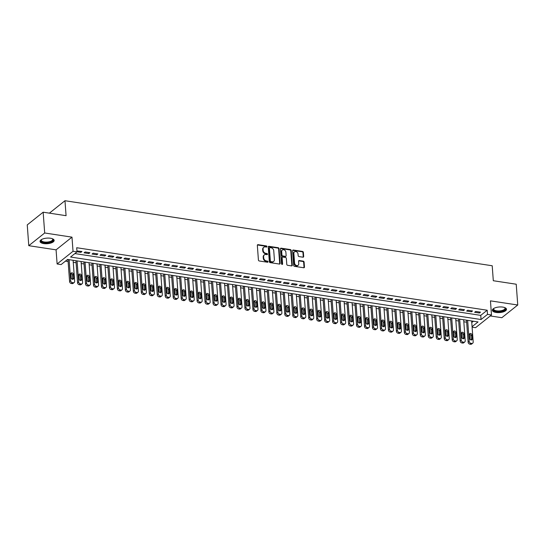 <?xml version="1.0" encoding="UTF-8"?>
<svg xmlns="http://www.w3.org/2000/svg" width="545" height="545" viewBox="0 0 545 545"><rect width="100%" height="100%" fill="white"/><g stroke="black" fill="none" stroke-linecap="round" stroke-linejoin="round"><path stroke-width="0.82" d="M266.961 246.578A0.627 0.497 51.4 0 0 266.369 245.924L258.058 244.657A0.892 0.709 51.4 0 0 257.335 245.352L258.419 260.047A0.892 0.709 51.4 0 0 259.257 260.98L267.568 262.247A0.627 0.497 51.4 0 0 267.486 261.103L266.41 260.939A2.854 2.269 51.4 0 1 263.719 257.949L263.623 256.722A2.854 2.269 51.4 0 1 264.352 254.876A2.854 2.269 51.4 0 1 265.94 254.495L267.016 254.658A0.627 0.497 51.4 0 0 266.927 253.514L265.851 253.35A2.854 2.269 51.4 0 1 263.16 250.359L263.072 249.133A2.854 2.269 51.4 0 1 263.794 247.287A2.854 2.269 51.4 0 1 265.381 246.899L266.457 247.062A0.627 0.497 51.4 0 0 266.961 246.578M266.525 247.069A0.627 0.497 51.4 0 0 265.94 246.265L257.628 244.998A0.892 0.709 51.4 0 0 257.39 245.005M267.636 262.254A0.627 0.497 51.4 0 0 267.057 261.45L265.98 261.287L266.41 260.939M267.077 254.665A0.627 0.497 51.4 0 0 266.498 253.854L265.422 253.691L265.851 253.35M502.79 307.101A7.078 2.8 175.8 0 0 495.725 307.618A7.078 2.8 175.8 0 0 492.373 310.296A7.078 2.8 175.8 0 0 496.079 312.455A7.078 2.8 175.8 0 0 503.137 311.938A7.078 2.8 175.8 0 0 506.496 309.26A7.078 2.8 175.8 0 0 502.79 307.101M50.447 238.24A7.078 2.8 175.8 0 0 43.389 238.758A7.078 2.8 175.8 0 0 40.03 241.435A7.078 2.8 175.8 0 0 43.743 243.588A7.078 2.8 175.8 0 0 50.801 243.07A7.078 2.8 175.8 0 0 54.153 240.393A7.078 2.8 175.8 0 0 50.447 238.24M302.959 257.185A0.892 0.709 51.4 0 0 303.681 256.484L303.381 252.362A0.892 0.709 51.4 0 0 302.536 251.429L293.305 250.026A0.892 0.709 51.4 0 0 292.583 250.72L293.66 265.415A0.892 0.709 51.4 0 0 294.504 266.348L303.735 267.752A0.892 0.709 51.4 0 0 304.457 267.057L304.096 262.077A0.892 0.709 51.4 0 0 303.252 261.144L299.3 260.537A0.892 0.709 51.4 0 0 298.578 261.239L298.755 263.705A2.384 1.894 51.4 0 1 298.149 265.252A2.384 1.894 51.4 0 1 295.942 265.238A2.384 1.894 51.4 0 1 294.572 263.072L293.864 253.398A2.384 1.894 51.4 0 1 294.47 251.851A2.384 1.894 51.4 0 1 296.684 251.865A2.384 1.894 51.4 0 1 298.047 254.031L298.17 255.646A0.892 0.709 51.4 0 0 299.007 256.579L302.959 257.185M74.89 253.582L480.744 315.371L487.196 310.228L487.503 314.383L491.488 314.99L475.581 327.681L472.093 327.15M43.157 212.203L44.69 232.988L28.776 245.686L27.25 224.894L43.157 212.203L66.074 215.691L64.978 200.724L492.21 265.762L493.307 280.729L516.224 284.218L517.75 305.009L490.452 300.854L491.488 314.99M28.776 245.686L56.074 249.842L71.988 237.15L44.69 232.988M71.988 237.15L73.023 251.286L77.009 251.892L70.557 257.036L481.051 319.527L487.503 314.383M487.196 310.228L76.702 247.73L77.009 251.892M279.047 248.656A0.892 0.709 51.4 0 0 278.209 247.723L268.971 246.32A0.892 0.709 51.4 0 0 268.249 247.014L269.332 261.709A0.892 0.709 51.4 0 0 270.17 262.642L279.401 264.053A0.892 0.709 51.4 0 0 280.13 263.351L279.047 248.656L278.618 249.004A0.892 0.709 51.4 0 0 277.773 248.064L268.542 246.66A0.892 0.709 51.4 0 0 268.303 246.667M281.138 248.173L290.369 249.576A0.892 0.709 51.4 0 1 291.214 250.509L292.29 265.204A0.892 0.709 51.4 0 1 291.568 265.899L287.617 265.299A0.892 0.709 51.4 0 1 286.779 264.366L286.336 258.405A0.892 0.709 51.4 0 0 285.498 257.472L282.875 257.07A0.892 0.709 51.4 0 0 282.153 257.771L282.61 263.971A0.627 0.497 51.4 0 1 281.513 263.807L280.416 248.867A0.892 0.709 51.4 0 1 281.138 248.173L280.709 248.513L289.94 249.917L290.369 249.576M490.296 315.943L501.843 317.701L517.75 305.009M77.002 251.763L80.885 252.349L81.954 251.497L76.94 250.952M89.925 252.71L85.143 251.981L84.073 252.839L88.855 253.568L89.925 252.71M97.896 253.922L93.113 253.193L92.044 254.052L96.826 254.781L97.896 253.922M105.866 255.135L101.084 254.406L100.014 255.264L104.797 255.993L105.866 255.135M113.837 256.348L109.055 255.619L107.985 256.477L112.767 257.206L113.837 256.348M121.808 257.56L117.025 256.831L115.956 257.69L120.738 258.419L121.808 257.56M129.778 258.773L124.996 258.044L123.926 258.902L128.709 259.631L129.778 258.773M137.749 259.985L132.966 259.257L131.897 260.115L136.679 260.844L137.749 259.985M145.719 261.198L140.937 260.476L139.867 261.334L144.65 262.056L145.719 261.198M153.69 262.418L148.908 261.689L147.838 262.547L152.62 263.269L153.69 262.418M161.661 263.63L156.878 262.901L155.809 263.76L160.591 264.488L161.661 263.63M169.638 264.843L164.856 264.114L163.779 264.972L168.562 265.701L169.638 264.843M177.609 266.055L172.826 265.326L171.75 266.185L176.532 266.914L177.609 266.055M185.579 267.268L180.797 266.539L179.721 267.397L184.503 268.126L185.579 267.268M193.55 268.481L188.768 267.752L187.691 268.61L192.474 269.339L193.55 268.481M201.521 269.693L196.738 268.964L195.662 269.823L200.444 270.552L201.521 269.693M209.491 270.906L204.709 270.184L203.632 271.035L208.415 271.764L209.491 270.906M217.462 272.125L212.679 271.396L211.603 272.255L216.385 272.977L217.462 272.125M225.432 273.338L220.65 272.609L219.574 273.467L224.356 274.196L225.432 273.338M233.403 274.551L228.621 273.822L227.544 274.68L232.327 275.409L233.403 274.551M241.374 275.763L236.591 275.034L235.515 275.893L240.297 276.622L241.374 275.763M249.344 276.976L244.562 276.247L243.486 277.105L248.268 277.834L249.344 276.976M257.315 278.188L252.533 277.459L251.456 278.318L256.239 279.047L257.315 278.188M265.286 279.401L260.503 278.672L259.427 279.531L264.209 280.259L265.286 279.401M273.256 280.614L268.474 279.892L267.397 280.743L272.18 281.472L273.256 280.614M281.227 281.833L276.444 281.104L275.368 281.963L280.15 282.685L281.227 281.833M289.197 283.046L284.415 282.317L283.339 283.175L288.121 283.904L289.197 283.046M297.168 284.258L292.386 283.529L291.309 284.388L296.092 285.117L297.168 284.258M305.139 285.471L300.356 284.742L299.28 285.6L304.062 286.329L305.139 285.471M313.109 286.684L308.327 285.955L307.251 286.813L312.033 287.542L313.109 286.684M321.08 287.896L316.298 287.167L315.221 288.026L320.004 288.755L321.08 287.896M329.051 289.109L324.268 288.38L323.192 289.238L327.974 289.967L329.051 289.109M337.021 290.322L332.239 289.599L331.162 290.451L335.945 291.18L337.021 290.322M344.992 291.541L340.209 290.812L339.133 291.67L343.915 292.392L344.992 291.541M352.962 292.754L348.18 292.025L347.104 292.883L351.886 293.612L352.962 292.754M360.933 293.966L356.151 293.237L355.074 294.096L359.857 294.825L360.933 293.966M368.904 295.179L364.121 294.45L363.045 295.308L367.827 296.037L368.904 295.179M376.874 296.391L372.092 295.663L371.016 296.521L375.798 297.25L376.874 296.391M384.845 297.604L380.063 296.875L378.986 297.734L383.769 298.462L384.845 297.604M392.816 298.817L388.033 298.088L386.957 298.946L391.739 299.675L392.816 298.817M400.786 300.029L396.004 299.3L394.927 300.159L399.71 300.888L400.786 300.029M408.757 301.242L403.974 300.52L402.898 301.371L407.68 302.1L408.757 301.242M416.727 302.461L411.945 301.732L410.869 302.591L415.651 303.313L416.727 302.461M424.698 303.674L419.916 302.945L418.839 303.803L423.622 304.532L424.698 303.674M432.669 304.887L427.886 304.158L426.81 305.016L431.592 305.745L432.669 304.887M440.639 306.099L435.857 305.37L434.781 306.229L439.563 306.958L440.639 306.099M448.61 307.312L443.828 306.583L442.751 307.441L447.534 308.17L448.61 307.312M456.581 308.524L451.798 307.796L450.722 308.654L455.504 309.383L456.581 308.524M464.551 309.737L459.769 309.008L458.692 309.867L463.475 310.596L464.551 309.737M472.522 310.95L467.739 310.228L466.663 311.079L471.445 311.808L472.522 310.95M474.634 312.299L479.416 313.021L480.492 312.169L475.71 311.44L474.634 312.299M65.427 261.13L68.118 261.539M73.255 262.322L76.089 262.751M81.225 263.535L84.059 263.964M89.196 264.747L92.03 265.183M97.167 265.96L100.001 266.396M105.137 267.173L107.971 267.609M113.108 268.392L115.942 268.821M121.079 269.605L123.913 270.034M129.049 270.817L131.883 271.247M137.02 272.03L139.854 272.459M144.99 273.243L147.824 273.672M152.961 274.455L155.795 274.884M160.932 275.668L163.766 276.104M168.902 276.88L171.736 277.316M176.873 278.093L179.707 278.529M184.844 279.312L187.678 279.742M192.814 280.525L195.648 280.954M200.785 281.738L203.619 282.167M208.755 282.95L211.589 283.38M216.726 284.163L219.56 284.592M224.697 285.376L227.531 285.812M232.667 286.588L235.501 287.024M240.638 287.801L243.472 288.237M248.609 289.02L251.443 289.45M256.579 290.233L259.413 290.662M264.55 291.446L267.384 291.875M272.52 292.658L275.354 293.087M280.491 293.871L283.325 294.3M288.462 295.083L291.296 295.519M296.432 296.296L299.266 296.732M304.403 297.509L307.237 297.945M312.374 298.728L315.208 299.157M320.344 299.941L323.178 300.37M328.315 301.153L331.149 301.583M336.285 302.366L339.119 302.795M344.256 303.579L347.09 304.008M352.227 304.791L355.061 305.22M360.197 306.004L363.031 306.44M368.168 307.216L371.009 307.653M376.139 308.436L378.979 308.865M384.109 309.649L386.95 310.078M392.08 310.861L394.921 311.29M400.05 312.074L402.891 312.503M408.028 313.286L410.862 313.716M415.998 314.499L418.832 314.928M423.969 315.712L426.803 316.148M431.94 316.924L434.774 317.36M439.91 318.137L442.744 318.573M447.881 319.356L450.715 319.786M455.852 320.569L458.686 320.998M463.822 321.782L466.656 322.211M471.759 322.545L473.407 321.223M64.978 200.724L49.397 213.15M472.065 326.7L478.04 321.932L67.553 259.44L61.101 264.584L57.116 263.978L73.023 251.286M56.074 249.842L57.116 263.978M480.744 315.371L481.051 319.527M80.885 252.349L80.803 251.32M88.855 253.568L88.774 252.533M96.826 254.781L96.744 253.745M104.797 255.993L104.715 254.958M112.767 257.206L112.686 256.17M120.738 258.419L120.656 257.383M128.709 259.631L128.627 258.603M136.679 260.844L136.604 259.815M144.65 262.056L144.575 261.028M152.62 263.269L152.546 262.24M160.591 264.488L160.516 263.453M168.562 265.701L168.487 264.666M176.532 266.914L176.457 265.878M184.503 268.126L184.428 267.091M192.474 269.339L192.399 268.303M200.444 270.552L200.369 269.523M208.415 271.764L208.34 270.736M216.385 272.977L216.31 271.948M224.356 274.196L224.281 273.161M232.327 275.409L232.252 274.373M240.297 276.622L240.222 275.586M248.268 277.834L248.193 276.799M256.239 279.047L256.164 278.011M264.209 280.259L264.134 279.231M272.18 281.472L272.105 280.443M280.15 282.685L280.076 281.656M288.121 283.904L288.046 282.869M296.092 285.117L296.017 284.081M304.062 286.329L303.987 285.294M312.033 287.542L311.958 286.507M320.004 288.755L319.929 287.719M327.974 289.967L327.899 288.939M335.945 291.18L335.87 290.151M343.915 292.392L343.841 291.364M351.886 293.612L351.811 292.576M359.857 294.825L359.782 293.789M367.827 296.037L367.752 295.002M375.798 297.25L375.723 296.214M383.769 298.462L383.694 297.427M391.739 299.675L391.664 298.646M399.71 300.888L399.635 299.859M407.68 302.1L407.606 301.072M415.651 303.313L415.576 302.284M423.622 304.532L423.547 303.497M431.592 305.745L431.517 304.709M439.563 306.958L439.488 305.922M447.534 308.17L447.459 307.135M455.504 309.383L455.429 308.347M463.475 310.596L463.4 309.567M471.445 311.808L471.37 310.779M479.416 313.021L479.341 311.992M263.794 247.287L263.364 247.628A2.854 2.269 51.4 0 0 262.635 249.474L263.072 249.133M265.422 253.691A2.854 2.269 51.4 0 1 262.731 250.7L262.635 249.474M264.352 254.876L263.923 255.217A2.854 2.269 51.4 0 0 263.194 257.07L263.623 256.722M265.98 261.287A2.854 2.269 51.4 0 1 263.283 258.289L263.194 257.07M279.639 264.046A0.892 0.709 51.4 0 0 279.694 263.698L278.618 249.004M269.918 247.594A0.627 0.497 51.4 0 0 269.414 248.077L270.361 260.98A0.627 0.497 51.4 0 0 270.947 261.634L272.084 261.804A2.854 2.269 51.4 0 0 273.672 261.423A2.854 2.269 51.4 0 0 274.394 259.577L273.747 250.761A2.854 2.269 51.4 0 0 271.056 247.764L269.918 247.594M269.571 247.675L269.141 248.016A0.627 0.497 51.4 0 0 268.985 248.425L269.414 248.077M273.672 261.423L273.243 261.764A2.854 2.269 51.4 0 1 271.655 262.145L270.518 261.975A0.627 0.497 51.4 0 1 269.932 261.321L268.985 248.425M291.807 265.899A0.892 0.709 51.4 0 0 291.861 265.544L290.785 250.857A0.892 0.709 51.4 0 0 289.94 249.917M282.378 257.192L281.949 257.533A0.892 0.709 51.4 0 0 281.724 258.112L282.181 264.318L282.61 263.971M285.887 252.219A2.384 1.894 51.4 0 0 284.517 250.053A2.384 1.894 51.4 0 0 282.303 250.039A2.384 1.894 51.4 0 0 281.697 251.586L281.949 254.992A0.892 0.709 51.4 0 0 282.794 255.925L285.416 256.327A0.892 0.709 51.4 0 0 286.139 255.632L285.887 252.219M282.303 250.039L281.874 250.387A2.384 1.894 51.4 0 0 281.268 251.926L281.697 251.586M285.907 256.204L285.478 256.552A0.892 0.709 51.4 0 1 284.981 256.668L282.365 256.273A0.892 0.709 51.4 0 1 281.52 255.339L281.268 251.926M294.47 251.851L294.041 252.192A2.384 1.894 51.4 0 0 293.435 253.738L293.864 253.398M298.149 265.252L297.72 265.592A2.384 1.894 51.4 0 1 295.506 265.585A2.384 1.894 51.4 0 1 294.143 263.412L293.435 253.738M303.974 267.752A0.892 0.709 51.4 0 0 304.028 267.397L303.66 262.418A0.892 0.709 51.4 0 0 302.822 261.484L298.871 260.885A0.892 0.709 51.4 0 0 298.633 260.885M303.197 257.179A0.892 0.709 51.4 0 0 303.252 256.831L302.952 252.71A0.892 0.709 51.4 0 0 302.107 251.77L292.876 250.366A0.892 0.709 51.4 0 0 292.638 250.366M67.968 259.502L69.59 281.581A1.812 1.444 -128.6 0 0 71.306 283.489L72.104 283.604A1.812 1.444 -128.6 0 0 73.112 283.366L74.188 282.508A1.812 1.444 51.4 0 0 74.651 281.329L73.105 260.285M74.188 282.508A1.812 1.444 51.4 0 1 73.18 282.753L72.383 282.63A1.812 1.444 51.4 0 1 70.666 280.723L69.12 259.679M72.628 279.374A1.451 1.158 51.4 0 0 72.635 279.081L72.342 275.089A1.451 1.158 51.4 0 0 70.877 273.556M73.711 278.229L73.418 274.237A1.451 1.158 51.4 0 0 70.87 273.849L71.163 277.841A1.451 1.158 51.4 0 0 73.711 278.229L72.635 279.081M52.354 238.717A6.124 2.418 -4.2 0 1 52.484 238.805A6.124 2.418 -4.2 0 1 51.325 241.721A6.124 2.418 -4.2 0 1 44.145 242.566A6.124 2.418 -4.2 0 1 41.454 239.616A6.124 2.418 -4.2 0 1 41.57 239.507M41.631 239.473A5.675 2.241 175.8 0 0 41.359 240.25A5.675 2.241 175.8 0 0 44.329 241.98A5.675 2.241 175.8 0 0 49.983 241.564A5.675 2.241 175.8 0 0 52.674 239.418A5.675 2.241 175.8 0 0 52.293 238.696M40.078 241.019A7.037 2.78 175.8 0 0 43.716 242.907A7.037 2.78 175.8 0 0 54.05 239.991M504.69 307.578A6.124 2.418 -4.2 0 1 504.827 307.666A6.124 2.418 -4.2 0 1 505.494 308.661A6.124 2.418 -4.2 0 1 499.561 311.529A6.124 2.418 -4.2 0 1 493.273 309.56A6.124 2.418 -4.2 0 1 493.79 308.477A6.124 2.418 -4.2 0 1 493.906 308.368M493.968 308.341A5.675 2.241 175.8 0 0 493.695 309.11A5.675 2.241 175.8 0 0 499.52 310.929A5.675 2.241 175.8 0 0 505.011 308.279L505.011 308.279A5.675 2.241 175.8 0 0 504.629 307.557M492.414 309.88A7.037 2.78 175.8 0 0 499.588 311.883A7.037 2.78 175.8 0 0 506.387 308.858M75.939 260.714L77.56 282.794A1.812 1.444 -128.6 0 0 79.277 284.701L80.074 284.824A1.812 1.444 -128.6 0 0 81.082 284.579L82.159 283.72A1.812 1.444 51.4 0 0 82.622 282.542L81.076 261.498M82.159 283.72A1.812 1.444 51.4 0 1 81.151 283.965L80.353 283.843A1.812 1.444 51.4 0 1 78.637 281.935L77.09 260.892M80.599 280.586A1.451 1.158 51.4 0 0 80.605 280.3L80.313 276.308A1.451 1.158 51.4 0 0 78.848 274.769M81.682 279.442L81.389 275.45A1.451 1.158 51.4 0 0 78.841 275.062L79.134 279.054A1.451 1.158 51.4 0 0 81.682 279.442L80.605 280.3M83.91 261.927L85.531 284.006A1.812 1.444 -128.6 0 0 87.248 285.914L88.045 286.036A1.812 1.444 -128.6 0 0 89.053 285.791L90.129 284.933A1.812 1.444 51.4 0 0 90.593 283.754L89.046 262.71M90.129 284.933A1.812 1.444 51.4 0 1 89.121 285.178L88.324 285.055A1.812 1.444 51.4 0 1 86.607 283.148L85.061 262.104M88.569 281.799A1.451 1.158 51.4 0 0 88.576 281.513L88.283 277.521A1.451 1.158 51.4 0 0 86.819 275.981M89.653 280.655L89.36 276.662A1.451 1.158 51.4 0 0 86.812 276.274L87.105 280.266A1.451 1.158 51.4 0 0 89.653 280.655L88.576 281.513M91.88 263.14L93.502 285.219A1.812 1.444 -128.6 0 0 95.218 287.126L96.015 287.249A1.812 1.444 -128.6 0 0 97.024 287.004L98.1 286.145A1.812 1.444 51.4 0 0 98.563 284.967L97.017 263.923M98.1 286.145A1.812 1.444 51.4 0 1 97.092 286.391L96.295 286.268A1.812 1.444 51.4 0 1 94.578 284.361L93.032 263.317M96.54 283.012A1.451 1.158 51.4 0 0 96.547 282.726L96.254 278.733A1.451 1.158 51.4 0 0 94.789 277.194M97.623 281.867L97.33 277.875A1.451 1.158 51.4 0 0 94.782 277.487L95.075 281.479A1.451 1.158 51.4 0 0 97.623 281.867L96.547 282.726M99.851 264.352L101.472 286.432A1.812 1.444 -128.6 0 0 103.189 288.339L103.986 288.462A1.812 1.444 -128.6 0 0 104.994 288.216L106.071 287.358A1.812 1.444 51.4 0 0 106.534 286.186L104.987 265.136M106.071 287.358A1.812 1.444 51.4 0 1 105.062 287.603L104.265 287.481A1.812 1.444 51.4 0 1 102.549 285.573L101.002 264.529M104.511 284.224A1.451 1.158 51.4 0 0 104.517 283.938L104.224 279.946A1.451 1.158 51.4 0 0 102.76 278.413M105.594 283.08L105.301 279.088A1.451 1.158 51.4 0 0 102.753 278.699L103.046 282.692A1.451 1.158 51.4 0 0 105.594 283.08L104.517 283.938M107.821 265.572L109.443 287.644A1.812 1.444 -128.6 0 0 111.16 289.552L111.957 289.674A1.812 1.444 -128.6 0 0 112.965 289.429L114.041 288.571A1.812 1.444 51.4 0 0 114.505 287.399L112.958 266.348M114.041 288.571A1.812 1.444 51.4 0 1 113.033 288.816L112.236 288.693A1.812 1.444 51.4 0 1 110.519 286.793L108.973 265.742M112.481 285.444A1.451 1.158 51.4 0 0 112.488 285.151L112.195 281.159A1.451 1.158 51.4 0 0 110.73 279.626M113.564 284.292L113.271 280.3A1.451 1.158 51.4 0 0 110.724 279.912L111.017 283.904A1.451 1.158 51.4 0 0 113.564 284.292L112.488 285.151M115.792 266.784L117.413 288.864A1.812 1.444 -128.6 0 0 119.13 290.764L119.927 290.887A1.812 1.444 -128.6 0 0 120.936 290.642L122.012 289.783A1.812 1.444 51.4 0 0 122.475 288.612L120.929 267.561M122.012 289.783A1.812 1.444 51.4 0 1 121.004 290.029L120.207 289.906A1.812 1.444 51.4 0 1 118.49 288.005L116.943 266.955M120.452 286.656A1.451 1.158 51.4 0 0 120.459 286.363L120.166 282.371A1.451 1.158 51.4 0 0 118.701 280.839M121.535 285.505L121.242 281.513A1.451 1.158 51.4 0 0 118.694 281.125L118.987 285.117A1.451 1.158 51.4 0 0 121.535 285.505L120.459 286.363M123.763 267.997L125.384 290.076A1.812 1.444 -128.6 0 0 127.101 291.977L127.898 292.1A1.812 1.444 -128.6 0 0 128.906 291.854L129.983 291.003A1.812 1.444 51.4 0 0 130.446 289.824L128.899 268.78M129.983 291.003A1.812 1.444 51.4 0 1 128.974 291.241L128.177 291.125A1.812 1.444 51.4 0 1 126.46 289.218L124.914 268.167M128.422 287.869A1.451 1.158 51.4 0 0 128.429 287.576L128.136 283.584A1.451 1.158 51.4 0 0 126.672 282.051M129.506 286.718L129.213 282.726A1.451 1.158 51.4 0 0 126.665 282.337L126.958 286.329A1.451 1.158 51.4 0 0 129.506 286.718L128.429 287.576M131.733 269.21L133.355 291.289A1.812 1.444 -128.6 0 0 135.071 293.196L135.869 293.312A1.812 1.444 -128.6 0 0 136.877 293.074L137.953 292.215A1.812 1.444 51.4 0 0 138.416 291.037L136.87 269.993M137.953 292.215A1.812 1.444 51.4 0 1 136.945 292.461L136.148 292.338A1.812 1.444 51.4 0 1 134.431 290.43L132.885 269.387M136.393 289.082A1.451 1.158 51.4 0 0 136.4 288.789L136.107 284.797A1.451 1.158 51.4 0 0 134.642 283.264M137.476 287.937L137.183 283.945A1.451 1.158 51.4 0 0 134.635 283.557L134.928 287.549A1.451 1.158 51.4 0 0 137.476 287.937L136.4 288.789M139.704 270.422L141.325 292.502A1.812 1.444 -128.6 0 0 143.042 294.409L143.839 294.532A1.812 1.444 -128.6 0 0 144.847 294.286L145.924 293.428A1.812 1.444 51.4 0 0 146.387 292.249L144.841 271.206M145.924 293.428A1.812 1.444 51.4 0 1 144.916 293.673L144.118 293.551A1.812 1.444 51.4 0 1 142.402 291.643L140.855 270.599M144.364 290.294A1.451 1.158 51.4 0 0 144.377 290.008L144.078 286.016A1.451 1.158 51.4 0 0 142.613 284.476M145.447 289.15L145.154 285.158A1.451 1.158 51.4 0 0 142.606 284.769L142.899 288.761A1.451 1.158 51.4 0 0 145.447 289.15L144.377 290.008M147.675 271.635L149.296 293.714A1.812 1.444 -128.6 0 0 151.013 295.622L151.81 295.744A1.812 1.444 -128.6 0 0 152.818 295.499L153.894 294.641A1.812 1.444 51.4 0 0 154.358 293.462L152.811 272.418M153.894 294.641A1.812 1.444 51.4 0 1 152.886 294.886L152.089 294.763A1.812 1.444 51.4 0 1 150.372 292.856L148.826 271.812M152.334 291.507A1.451 1.158 51.4 0 0 152.348 291.221L152.048 287.229A1.451 1.158 51.4 0 0 150.583 285.689M153.417 290.362L153.125 286.37A1.451 1.158 51.4 0 0 150.577 285.982L150.87 289.974A1.451 1.158 51.4 0 0 153.417 290.362L152.348 291.221M155.645 272.847L157.267 294.927A1.812 1.444 -128.6 0 0 158.983 296.834L159.78 296.957A1.812 1.444 -128.6 0 0 160.789 296.712L161.865 295.853A1.812 1.444 51.4 0 0 162.328 294.675L160.782 273.631M161.865 295.853A1.812 1.444 51.4 0 1 160.857 296.099L160.06 295.976A1.812 1.444 51.4 0 1 158.343 294.068L156.797 273.025M160.305 292.72A1.451 1.158 51.4 0 0 160.319 292.433L160.026 288.441A1.451 1.158 51.4 0 0 158.554 286.902M161.388 291.575L161.095 287.583A1.451 1.158 51.4 0 0 158.547 287.195L158.84 291.187A1.451 1.158 51.4 0 0 161.388 291.575L160.319 292.433M163.616 274.06L165.237 296.139A1.812 1.444 -128.6 0 0 166.954 298.047L167.751 298.17A1.812 1.444 -128.6 0 0 168.759 297.924L169.836 297.066A1.812 1.444 51.4 0 0 170.299 295.887L168.752 274.844M169.836 297.066A1.812 1.444 51.4 0 1 168.827 297.311L168.03 297.189A1.812 1.444 51.4 0 1 166.314 295.281L164.767 274.237M168.276 293.932A1.451 1.158 51.4 0 0 168.289 293.646L167.996 289.654A1.451 1.158 51.4 0 0 166.525 288.121M169.359 292.788L169.066 288.796A1.451 1.158 51.4 0 0 166.518 288.407L166.811 292.399A1.451 1.158 51.4 0 0 169.359 292.788L168.289 293.646M171.586 275.273L173.208 297.352A1.812 1.444 -128.6 0 0 174.925 299.26L175.722 299.382A1.812 1.444 -128.6 0 0 176.73 299.137L177.806 298.279A1.812 1.444 51.4 0 0 178.27 297.107L176.723 276.056M177.806 298.279A1.812 1.444 51.4 0 1 176.798 298.524L176.001 298.401A1.812 1.444 51.4 0 1 174.284 296.5L172.738 275.45M176.246 295.145A1.451 1.158 51.4 0 0 176.26 294.859L175.967 290.866A1.451 1.158 51.4 0 0 174.495 289.334M177.329 294L177.036 290.008A1.451 1.158 51.4 0 0 174.489 289.62L174.781 293.612A1.451 1.158 51.4 0 0 177.329 294L176.26 294.859M179.557 276.492L181.178 298.571A1.812 1.444 -128.6 0 0 182.895 300.472L183.692 300.595A1.812 1.444 -128.6 0 0 184.701 300.35L185.777 299.491A1.812 1.444 51.4 0 0 186.24 298.319L184.694 277.269M185.777 299.491A1.812 1.444 51.4 0 1 184.769 299.736L183.972 299.614A1.812 1.444 51.4 0 1 182.255 297.713L180.708 276.662M184.217 296.364A1.451 1.158 51.4 0 0 184.23 296.071L183.938 292.079A1.451 1.158 51.4 0 0 182.466 290.546M185.3 295.213L185.007 291.221A1.451 1.158 51.4 0 0 182.459 290.832L182.752 294.825A1.451 1.158 51.4 0 0 185.3 295.213L184.23 296.071M187.528 277.705L189.149 299.784A1.812 1.444 -128.6 0 0 190.866 301.685L191.663 301.807A1.812 1.444 -128.6 0 0 192.671 301.562L193.748 300.711A1.812 1.444 51.4 0 0 194.211 299.532L192.664 278.481M193.748 300.711A1.812 1.444 51.4 0 1 192.739 300.949L191.942 300.833A1.812 1.444 51.4 0 1 190.225 298.926L188.679 277.875M192.187 297.577A1.451 1.158 51.4 0 0 192.201 297.284L191.908 293.292A1.451 1.158 51.4 0 0 190.437 291.759M193.271 296.425L192.978 292.433A1.451 1.158 51.4 0 0 190.43 292.045L190.723 296.037A1.451 1.158 51.4 0 0 193.271 296.425L192.201 297.284M195.498 278.917L197.12 300.997A1.812 1.444 -128.6 0 0 198.836 302.904L199.634 303.02A1.812 1.444 -128.6 0 0 200.642 302.782L201.718 301.923A1.812 1.444 51.4 0 0 202.181 300.745L200.635 279.701M201.718 301.923A1.812 1.444 51.4 0 1 200.71 302.162L199.913 302.046A1.812 1.444 51.4 0 1 198.196 300.138L196.65 279.095M200.158 298.789A1.451 1.158 51.4 0 0 200.172 298.497L199.879 294.504A1.451 1.158 51.4 0 0 198.407 292.972M201.241 297.638L200.948 293.653A1.451 1.158 51.4 0 0 198.4 293.264L198.693 297.25A1.451 1.158 51.4 0 0 201.241 297.638L200.172 298.497M203.469 280.13L205.09 302.209A1.812 1.444 -128.6 0 0 206.807 304.117L207.604 304.233A1.812 1.444 -128.6 0 0 208.612 303.994L209.689 303.136A1.812 1.444 51.4 0 0 210.152 301.957L208.606 280.913M209.689 303.136A1.812 1.444 51.4 0 1 208.68 303.381L207.883 303.258A1.812 1.444 51.4 0 1 206.167 301.351L204.62 280.307M208.129 300.002A1.451 1.158 51.4 0 0 208.142 299.709L207.849 295.724A1.451 1.158 51.4 0 0 206.378 294.184M209.212 298.858L208.919 294.865A1.451 1.158 51.4 0 0 206.371 294.477L206.664 298.469A1.451 1.158 51.4 0 0 209.212 298.858L208.142 299.709M211.44 281.343L213.061 303.422A1.812 1.444 -128.6 0 0 214.778 305.329L215.575 305.452A1.812 1.444 -128.6 0 0 216.583 305.207L217.659 304.348A1.812 1.444 51.4 0 0 218.123 303.17L216.576 282.126M217.659 304.348A1.812 1.444 51.4 0 1 216.651 304.594L215.854 304.471A1.812 1.444 51.4 0 1 214.137 302.564L212.591 281.52M216.099 301.215A1.451 1.158 51.4 0 0 216.113 300.929L215.82 296.936A1.451 1.158 51.4 0 0 214.349 295.397M217.183 300.07L216.89 296.078A1.451 1.158 51.4 0 0 214.342 295.69L214.635 299.682A1.451 1.158 51.4 0 0 217.183 300.07L216.113 300.929M219.41 282.555L221.032 304.635A1.812 1.444 -128.6 0 0 222.748 306.542L223.545 306.665A1.812 1.444 -128.6 0 0 224.554 306.419L225.63 305.561A1.812 1.444 51.4 0 0 226.093 304.382L224.547 283.339M225.63 305.561A1.812 1.444 51.4 0 1 224.622 305.806L223.825 305.684A1.812 1.444 51.4 0 1 222.108 303.776L220.561 282.732M224.07 302.427A1.451 1.158 51.4 0 0 224.084 302.141L223.791 298.149A1.451 1.158 51.4 0 0 222.319 296.609M225.153 301.283L224.86 297.291A1.451 1.158 51.4 0 0 222.312 296.902L222.605 300.894A1.451 1.158 51.4 0 0 225.153 301.283L224.084 302.141M227.381 283.768L229.002 305.847A1.812 1.444 -128.6 0 0 230.719 307.755L231.516 307.877A1.812 1.444 -128.6 0 0 232.524 307.632L233.601 306.774A1.812 1.444 51.4 0 0 234.064 305.595L232.517 284.551M233.601 306.774A1.812 1.444 51.4 0 1 232.592 307.019L231.795 306.896A1.812 1.444 51.4 0 1 230.079 304.989L228.532 283.945M232.041 303.64A1.451 1.158 51.4 0 0 232.054 303.354L231.761 299.362A1.451 1.158 51.4 0 0 230.297 297.829M233.124 302.495L232.831 298.503A1.451 1.158 51.4 0 0 230.283 298.115L230.576 302.107A1.451 1.158 51.4 0 0 233.124 302.495L232.054 303.354M235.351 284.981L236.973 307.06A1.812 1.444 -128.6 0 0 238.69 308.967L239.487 309.09A1.812 1.444 -128.6 0 0 240.495 308.845L241.571 307.986A1.812 1.444 51.4 0 0 242.034 306.815L240.488 285.764M241.571 307.986A1.812 1.444 51.4 0 1 240.563 308.232L239.766 308.109A1.812 1.444 51.4 0 1 238.049 306.208L236.503 285.158M240.011 304.853A1.451 1.158 51.4 0 0 240.025 304.566L239.732 300.574A1.451 1.158 51.4 0 0 238.267 299.041M241.101 303.708L240.801 299.716A1.451 1.158 51.4 0 0 238.254 299.328L238.547 303.32A1.451 1.158 51.4 0 0 241.101 303.708L240.025 304.566M243.322 286.2L244.943 308.279A1.812 1.444 -128.6 0 0 246.66 310.18L247.457 310.303A1.812 1.444 -128.6 0 0 248.466 310.057L249.542 309.199A1.812 1.444 51.4 0 0 250.005 308.027L248.459 286.977M249.542 309.199A1.812 1.444 51.4 0 1 248.534 309.444L247.737 309.322A1.812 1.444 51.4 0 1 246.02 307.421L244.473 286.37M247.982 306.072A1.451 1.158 51.4 0 0 247.995 305.779L247.703 301.787A1.451 1.158 51.4 0 0 246.238 300.254M249.072 304.921L248.772 300.929A1.451 1.158 51.4 0 0 246.224 300.54L246.517 304.532A1.451 1.158 51.4 0 0 249.072 304.921L247.995 305.779M251.293 287.413L252.914 309.492A1.812 1.444 -128.6 0 0 254.631 311.393L255.428 311.515A1.812 1.444 -128.6 0 0 256.436 311.27L257.512 310.418A1.812 1.444 51.4 0 0 257.976 309.24L256.429 288.189M257.512 310.418A1.812 1.444 51.4 0 1 256.504 310.657L255.707 310.541A1.812 1.444 51.4 0 1 253.99 308.634L252.444 287.583M255.952 307.285A1.451 1.158 51.4 0 0 255.966 306.992L255.673 303A1.451 1.158 51.4 0 0 254.208 301.467M257.042 306.133L256.75 302.141A1.451 1.158 51.4 0 0 254.195 301.753L254.488 305.745A1.451 1.158 51.4 0 0 257.042 306.133L255.966 306.992M259.263 288.625L260.885 310.704A1.812 1.444 -128.6 0 0 262.601 312.612L263.399 312.728A1.812 1.444 -128.6 0 0 264.414 312.489L265.483 311.631A1.812 1.444 51.4 0 0 265.946 310.452L264.4 289.409M265.483 311.631A1.812 1.444 51.4 0 1 264.475 311.869L263.678 311.754A1.812 1.444 51.4 0 1 261.961 309.846L260.415 288.802M263.923 308.497A1.451 1.158 51.4 0 0 263.937 308.204L263.644 304.212A1.451 1.158 51.4 0 0 262.179 302.679M265.013 307.346L264.72 303.361A1.451 1.158 51.4 0 0 262.165 302.972L262.458 306.958A1.451 1.158 51.4 0 0 265.013 307.346L263.937 308.204M267.234 289.838L268.855 311.917A1.812 1.444 -128.6 0 0 270.572 313.825L271.369 313.94A1.812 1.444 -128.6 0 0 272.384 313.702L273.454 312.844A1.812 1.444 51.4 0 0 273.917 311.665L272.371 290.621M273.454 312.844A1.812 1.444 51.4 0 1 272.446 313.089L271.648 312.966A1.812 1.444 51.4 0 1 269.932 311.059L268.385 290.015M271.894 309.71A1.451 1.158 51.4 0 0 271.907 309.417L271.614 305.432A1.451 1.158 51.4 0 0 270.15 303.892M272.984 308.565L272.691 304.573A1.451 1.158 51.4 0 0 270.136 304.185L270.429 308.177A1.451 1.158 51.4 0 0 272.984 308.565L271.907 309.417M275.205 291.05L276.826 313.13A1.812 1.444 -128.6 0 0 278.543 315.037L279.34 315.16A1.812 1.444 -128.6 0 0 280.355 314.915L281.424 314.056A1.812 1.444 51.4 0 0 281.888 312.878L280.341 291.834M281.424 314.056A1.812 1.444 51.4 0 1 280.416 314.302L279.619 314.179A1.812 1.444 51.4 0 1 277.902 312.271L276.356 291.228M279.864 310.923A1.451 1.158 51.4 0 0 279.878 310.636L279.585 306.644A1.451 1.158 51.4 0 0 278.12 305.105M280.954 309.778L280.661 305.786A1.451 1.158 51.4 0 0 278.107 305.398L278.4 309.39A1.451 1.158 51.4 0 0 280.954 309.778L279.878 310.636M283.175 292.263L284.797 314.342A1.812 1.444 -128.6 0 0 286.513 316.25L287.31 316.373A1.812 1.444 -128.6 0 0 288.325 316.127L289.395 315.269A1.812 1.444 51.4 0 0 289.858 314.09L288.312 293.047M289.395 315.269A1.812 1.444 51.4 0 1 288.387 315.514L287.59 315.392A1.812 1.444 51.4 0 1 285.873 313.484L284.327 292.44M287.835 312.135A1.451 1.158 51.4 0 0 287.849 311.849L287.556 307.857A1.451 1.158 51.4 0 0 286.091 306.317M288.925 310.991L288.632 306.998A1.451 1.158 51.4 0 0 286.077 306.61L286.37 310.602A1.451 1.158 51.4 0 0 288.925 310.991L287.849 311.849M291.146 293.476L292.767 315.555A1.812 1.444 -128.6 0 0 294.484 317.463L295.281 317.585A1.812 1.444 -128.6 0 0 296.296 317.34L297.366 316.482A1.812 1.444 51.4 0 0 297.829 315.303L296.282 294.259M297.366 316.482A1.812 1.444 51.4 0 1 296.357 316.727L295.56 316.604A1.812 1.444 51.4 0 1 293.844 314.697L292.297 293.653M295.806 313.348A1.451 1.158 51.4 0 0 295.819 313.062L295.526 309.07A1.451 1.158 51.4 0 0 294.062 307.537M296.896 312.203L296.603 308.211A1.451 1.158 51.4 0 0 294.048 307.823L294.341 311.815A1.451 1.158 51.4 0 0 296.896 312.203L295.819 313.062M299.116 294.688L300.738 316.768A1.812 1.444 -128.6 0 0 302.455 318.675L303.252 318.798A1.812 1.444 -128.6 0 0 304.267 318.553L305.336 317.694A1.812 1.444 51.4 0 0 305.8 316.522L304.253 295.472M305.336 317.694A1.812 1.444 51.4 0 1 304.328 317.939L303.531 317.817A1.812 1.444 51.4 0 1 301.814 315.909L300.268 294.865M303.776 314.56A1.451 1.158 51.4 0 0 303.79 314.274L303.497 310.282A1.451 1.158 51.4 0 0 302.032 308.749M304.866 313.416L304.573 309.424A1.451 1.158 51.4 0 0 302.019 309.035L302.312 313.028A1.451 1.158 51.4 0 0 304.866 313.416L303.79 314.274M307.087 295.908L308.708 317.98A1.812 1.444 -128.6 0 0 310.425 319.888L311.222 320.01A1.812 1.444 -128.6 0 0 312.237 319.765L313.307 318.907A1.812 1.444 51.4 0 0 313.77 317.735L312.224 296.684M313.307 318.907A1.812 1.444 51.4 0 1 312.299 319.152L311.502 319.029A1.812 1.444 51.4 0 1 309.785 317.129L308.238 296.078M311.747 315.78A1.451 1.158 51.4 0 0 311.76 315.487L311.468 311.495A1.451 1.158 51.4 0 0 310.003 309.962M312.837 314.628L312.544 310.636A1.451 1.158 51.4 0 0 309.989 310.248L310.282 314.24A1.451 1.158 51.4 0 0 312.837 314.628L311.76 315.487M315.058 297.12L316.679 319.2A1.812 1.444 -128.6 0 0 318.396 321.1L319.193 321.223A1.812 1.444 -128.6 0 0 320.208 320.978L321.278 320.119A1.812 1.444 51.4 0 0 321.741 318.948L320.194 297.897M321.278 320.119A1.812 1.444 51.4 0 1 320.269 320.365L319.472 320.242A1.812 1.444 51.4 0 1 317.755 318.341L316.209 297.291M319.717 316.992A1.451 1.158 51.4 0 0 319.731 316.7L319.438 312.707A1.451 1.158 51.4 0 0 317.973 311.175M320.807 315.841L320.514 311.849A1.451 1.158 51.4 0 0 317.96 311.461L318.253 315.453A1.451 1.158 51.4 0 0 320.807 315.841L319.731 316.7M323.028 298.333L324.65 320.412A1.812 1.444 -128.6 0 0 326.366 322.313L327.163 322.436A1.812 1.444 -128.6 0 0 328.179 322.19L329.248 321.339A1.812 1.444 51.4 0 0 329.711 320.16L328.165 299.116M329.248 321.339A1.812 1.444 51.4 0 1 328.24 321.577L327.443 321.461A1.812 1.444 51.4 0 1 325.726 319.554L324.18 298.503M327.688 318.205A1.451 1.158 51.4 0 0 327.702 317.912L327.409 313.92A1.451 1.158 51.4 0 0 325.944 312.387M328.778 317.054L328.485 313.062A1.451 1.158 51.4 0 0 325.93 312.673L326.223 316.665A1.451 1.158 51.4 0 0 328.778 317.054L327.702 317.912M330.999 299.546L332.62 321.625A1.812 1.444 -128.6 0 0 334.337 323.532L335.134 323.648A1.812 1.444 -128.6 0 0 336.149 323.41L337.219 322.551A1.812 1.444 51.4 0 0 337.682 321.373L336.136 300.329M337.219 322.551A1.812 1.444 51.4 0 1 336.211 322.797L335.413 322.674A1.812 1.444 51.4 0 1 333.697 320.767L332.15 299.723M335.659 319.418A1.451 1.158 51.4 0 0 335.672 319.125L335.379 315.133A1.451 1.158 51.4 0 0 333.915 313.6M336.749 318.273L336.456 314.281A1.451 1.158 51.4 0 0 333.901 313.893L334.194 317.885A1.451 1.158 51.4 0 0 336.749 318.273L335.672 319.125M338.97 300.758L340.591 322.838A1.812 1.444 -128.6 0 0 342.308 324.745L343.105 324.868A1.812 1.444 -128.6 0 0 344.12 324.622L345.189 323.764A1.812 1.444 51.4 0 0 345.653 322.586L344.106 301.542M345.189 323.764A1.812 1.444 51.4 0 1 344.181 324.009L343.384 323.887A1.812 1.444 51.4 0 1 341.667 321.979L340.121 300.935M343.629 320.63A1.451 1.158 51.4 0 0 343.643 320.344L343.35 316.352A1.451 1.158 51.4 0 0 341.885 314.812M344.719 319.486L344.426 315.494A1.451 1.158 51.4 0 0 341.872 315.105L342.165 319.097A1.451 1.158 51.4 0 0 344.719 319.486L343.643 320.344M346.94 301.971L348.562 324.05A1.812 1.444 -128.6 0 0 350.278 325.958L351.075 326.08A1.812 1.444 -128.6 0 0 352.09 325.835L353.16 324.977A1.812 1.444 51.4 0 0 353.623 323.798L352.077 302.754M353.16 324.977A1.812 1.444 51.4 0 1 352.152 325.222L351.355 325.099A1.812 1.444 51.4 0 1 349.638 323.192L348.091 302.148M351.6 321.843A1.451 1.158 51.4 0 0 351.614 321.557L351.321 317.565A1.451 1.158 51.4 0 0 349.856 316.025M352.69 320.698L352.397 316.706A1.451 1.158 51.4 0 0 349.842 316.318L350.135 320.31A1.451 1.158 51.4 0 0 352.69 320.698L351.614 321.557M354.918 303.184L356.539 325.263A1.812 1.444 -128.6 0 0 358.249 327.17L359.046 327.293A1.812 1.444 -128.6 0 0 360.061 327.048L361.131 326.189A1.812 1.444 51.4 0 0 361.594 325.011L360.047 303.967M361.131 326.189A1.812 1.444 51.4 0 1 360.122 326.435L359.325 326.312A1.812 1.444 51.4 0 1 357.609 324.404L356.062 303.361M359.571 323.056A1.451 1.158 51.4 0 0 359.584 322.769L359.291 318.777A1.451 1.158 51.4 0 0 357.827 317.238M360.661 321.911L360.368 317.919A1.451 1.158 51.4 0 0 357.813 317.531L358.106 321.523A1.451 1.158 51.4 0 0 360.661 321.911L359.584 322.769M362.888 304.396L364.51 326.475A1.812 1.444 -128.6 0 0 366.22 328.383L367.017 328.506A1.812 1.444 -128.6 0 0 368.032 328.26L369.108 327.402A1.812 1.444 51.4 0 0 369.565 326.223L368.018 305.18M369.108 327.402A1.812 1.444 51.4 0 1 368.093 327.647L367.296 327.525A1.812 1.444 51.4 0 1 365.579 325.617L364.033 304.573M367.541 324.268A1.451 1.158 51.4 0 0 367.555 323.982L367.262 319.99A1.451 1.158 51.4 0 0 365.797 318.457M368.631 323.124L368.338 319.132A1.451 1.158 51.4 0 0 365.784 318.743L366.077 322.735A1.451 1.158 51.4 0 0 368.631 323.124L367.555 323.982M370.859 305.609L372.48 327.688A1.812 1.444 -128.6 0 0 374.19 329.596L374.987 329.718A1.812 1.444 -128.6 0 0 376.002 329.473L377.079 328.615A1.812 1.444 51.4 0 0 377.535 327.443L375.989 306.392M377.079 328.615A1.812 1.444 51.4 0 1 376.064 328.86L375.267 328.737A1.812 1.444 51.4 0 1 373.55 326.837L372.003 305.786M375.519 325.488A1.451 1.158 51.4 0 0 375.525 325.195L375.232 321.203A1.451 1.158 51.4 0 0 373.768 319.67M376.602 324.336L376.309 320.344A1.451 1.158 51.4 0 0 373.754 319.956L374.047 323.948A1.451 1.158 51.4 0 0 376.602 324.336L375.525 325.195M378.83 306.828L380.451 328.908A1.812 1.444 -128.6 0 0 382.161 330.808L382.958 330.931A1.812 1.444 -128.6 0 0 383.973 330.686L385.049 329.827A1.812 1.444 51.4 0 0 385.506 328.655L383.959 307.605M385.049 329.827A1.812 1.444 51.4 0 1 384.034 330.072L383.237 329.95A1.812 1.444 51.4 0 1 381.52 328.049L379.974 306.998M383.489 326.7A1.451 1.158 51.4 0 0 383.496 326.407L383.203 322.415A1.451 1.158 51.4 0 0 381.738 320.882M384.572 325.549L384.28 321.557A1.451 1.158 51.4 0 0 381.725 321.168L382.018 325.161A1.451 1.158 51.4 0 0 384.572 325.549L383.496 326.407M386.8 308.041L388.421 330.12A1.812 1.444 -128.6 0 0 390.131 332.021L390.929 332.143A1.812 1.444 -128.6 0 0 391.944 331.898L393.02 331.047A1.812 1.444 51.4 0 0 393.476 329.868L391.937 308.817M393.02 331.047A1.812 1.444 51.4 0 1 392.005 331.285L391.208 331.169A1.812 1.444 51.4 0 1 389.491 329.262L387.945 308.211M391.46 327.913A1.451 1.158 51.4 0 0 391.467 327.62L391.174 323.628A1.451 1.158 51.4 0 0 389.709 322.095M392.543 326.762L392.25 322.769A1.451 1.158 51.4 0 0 389.695 322.381L389.988 326.373A1.451 1.158 51.4 0 0 392.543 326.762L391.467 327.62M394.771 309.253L396.392 331.333A1.812 1.444 -128.6 0 0 398.109 333.24L398.906 333.356A1.812 1.444 -128.6 0 0 399.914 333.118L400.991 332.259A1.812 1.444 51.4 0 0 401.447 331.081L399.907 310.037M400.991 332.259A1.812 1.444 51.4 0 1 399.976 332.498L399.178 332.382A1.812 1.444 51.4 0 1 397.462 330.474L395.922 309.431M399.431 329.125A1.451 1.158 51.4 0 0 399.437 328.833L399.144 324.84A1.451 1.158 51.4 0 0 397.68 323.308M400.514 327.974L400.221 323.989A1.451 1.158 51.4 0 0 397.666 323.601L397.959 327.586A1.451 1.158 51.4 0 0 400.514 327.974L399.437 328.833M402.741 310.466L404.363 332.545A1.812 1.444 -128.6 0 0 406.08 334.453L406.877 334.569A1.812 1.444 -128.6 0 0 407.885 334.33L408.961 333.472A1.812 1.444 51.4 0 0 409.418 332.293L407.878 311.25M408.961 333.472A1.812 1.444 51.4 0 1 407.946 333.717L407.149 333.595A1.812 1.444 51.4 0 1 405.432 331.687L403.893 310.643M407.401 330.338A1.451 1.158 51.4 0 0 407.408 330.045L407.115 326.06A1.451 1.158 51.4 0 0 405.65 324.52M408.484 329.194L408.191 325.202A1.451 1.158 51.4 0 0 405.637 324.813L405.93 328.805A1.451 1.158 51.4 0 0 408.484 329.194L407.408 330.045M410.712 311.679L412.333 333.758A1.812 1.444 -128.6 0 0 414.05 335.666L414.847 335.788A1.812 1.444 -128.6 0 0 415.855 335.543L416.932 334.685A1.812 1.444 51.4 0 0 417.388 333.506L415.849 312.462M416.932 334.685A1.812 1.444 51.4 0 1 415.917 334.93L415.12 334.807A1.812 1.444 51.4 0 1 413.403 332.9L411.863 311.856M415.372 331.551A1.451 1.158 51.4 0 0 415.379 331.265L415.086 327.272A1.451 1.158 51.4 0 0 413.621 325.733M416.455 330.406L416.162 326.414A1.451 1.158 51.4 0 0 413.607 326.026L413.9 330.018A1.451 1.158 51.4 0 0 416.455 330.406L415.379 331.265M418.683 312.891L420.304 334.971A1.812 1.444 -128.6 0 0 422.021 336.878L422.818 337.001A1.812 1.444 -128.6 0 0 423.826 336.755L424.902 335.897A1.812 1.444 51.4 0 0 425.359 334.719L423.819 313.675M424.902 335.897A1.812 1.444 51.4 0 1 423.887 336.142L423.09 336.02A1.812 1.444 51.4 0 1 421.374 334.112L419.834 313.068M423.342 332.763A1.451 1.158 51.4 0 0 423.349 332.477L423.056 328.485A1.451 1.158 51.4 0 0 421.592 326.946M424.426 331.619L424.133 327.627A1.451 1.158 51.4 0 0 421.578 327.238L421.871 331.231A1.451 1.158 51.4 0 0 424.426 331.619L423.349 332.477M426.653 314.104L428.275 336.183A1.812 1.444 -128.6 0 0 429.991 338.091L430.788 338.213A1.812 1.444 -128.6 0 0 431.797 337.968L432.873 337.11A1.812 1.444 51.4 0 0 433.33 335.931L431.79 314.887M432.873 337.11A1.812 1.444 51.4 0 1 431.858 337.355L431.061 337.232A1.812 1.444 51.4 0 1 429.344 335.325L427.805 314.281M431.313 333.976A1.451 1.158 51.4 0 0 431.32 333.69L431.027 329.698A1.451 1.158 51.4 0 0 429.562 328.165M432.396 332.832L432.103 328.839A1.451 1.158 51.4 0 0 429.549 328.451L429.842 332.443A1.451 1.158 51.4 0 0 432.396 332.832L431.32 333.69M434.624 315.317L436.245 337.396A1.812 1.444 -128.6 0 0 437.962 339.303L438.759 339.426A1.812 1.444 -128.6 0 0 439.767 339.181L440.844 338.322A1.812 1.444 51.4 0 0 441.3 337.151L439.76 316.1M440.844 338.322A1.812 1.444 51.4 0 1 439.829 338.568L439.032 338.445A1.812 1.444 51.4 0 1 437.315 336.544L435.775 315.494M439.284 335.189A1.451 1.158 51.4 0 0 439.29 334.903L438.998 330.91A1.451 1.158 51.4 0 0 437.533 329.378M440.367 334.044L440.074 330.052A1.451 1.158 51.4 0 0 437.519 329.664L437.812 333.656A1.451 1.158 51.4 0 0 440.367 334.044L439.29 334.903M442.594 316.536L444.216 338.615A1.812 1.444 -128.6 0 0 445.933 340.516L446.73 340.639A1.812 1.444 -128.6 0 0 447.738 340.393L448.814 339.535A1.812 1.444 51.4 0 0 449.271 338.363L447.731 317.313M448.814 339.535A1.812 1.444 51.4 0 1 447.799 339.78L447.002 339.658A1.812 1.444 51.4 0 1 445.285 337.757L443.746 316.706M447.254 336.408A1.451 1.158 51.4 0 0 447.261 336.115L446.968 332.123A1.451 1.158 51.4 0 0 445.503 330.59M448.337 335.257L448.044 331.265A1.451 1.158 51.4 0 0 445.49 330.876L445.79 334.868A1.451 1.158 51.4 0 0 448.337 335.257L447.261 336.115M450.565 317.749L452.187 339.828A1.812 1.444 -128.6 0 0 453.903 341.729L454.7 341.851A1.812 1.444 -128.6 0 0 455.709 341.606L456.785 340.754A1.812 1.444 51.4 0 0 457.248 339.576L455.702 318.525M456.785 340.754A1.812 1.444 51.4 0 1 455.77 340.993L454.973 340.877A1.812 1.444 51.4 0 1 453.256 338.97L451.716 317.919M455.225 337.621A1.451 1.158 51.4 0 0 455.232 337.328L454.939 333.336A1.451 1.158 51.4 0 0 453.474 331.803M456.308 336.469L456.015 332.477A1.451 1.158 51.4 0 0 453.46 332.089L453.76 336.081A1.451 1.158 51.4 0 0 456.308 336.469L455.232 337.328M458.536 318.961L460.157 341.041A1.812 1.444 -128.6 0 0 461.874 342.948L462.671 343.064A1.812 1.444 -128.6 0 0 463.679 342.825L464.756 341.967A1.812 1.444 51.4 0 0 465.219 340.788L463.672 319.745M464.756 341.967A1.812 1.444 51.4 0 1 463.741 342.206L462.943 342.09A1.812 1.444 51.4 0 1 461.233 340.182L459.687 319.138M463.195 338.833A1.451 1.158 51.4 0 0 463.202 338.54L462.909 334.548A1.451 1.158 51.4 0 0 461.445 333.015M464.279 337.682L463.986 333.697A1.451 1.158 51.4 0 0 461.438 333.308L461.731 337.294A1.451 1.158 51.4 0 0 464.279 337.682L463.202 338.54M466.506 320.174L468.128 342.253A1.812 1.444 -128.6 0 0 469.844 344.161L470.642 344.276A1.812 1.444 -128.6 0 0 471.65 344.038L472.726 343.18A1.812 1.444 51.4 0 0 473.189 342.001L471.643 320.957M472.726 343.18A1.812 1.444 51.4 0 1 471.711 343.425L470.914 343.302A1.812 1.444 51.4 0 1 469.204 341.395L467.658 320.351M471.166 340.046A1.451 1.158 51.4 0 0 471.173 339.753L470.88 335.768A1.451 1.158 51.4 0 0 469.415 334.228M472.249 338.901L471.956 334.909A1.451 1.158 51.4 0 0 469.409 334.521L469.701 338.513A1.451 1.158 51.4 0 0 472.249 338.901L471.173 339.753M265.94 246.265L266.369 245.924M267.057 261.45L267.486 261.103M266.498 253.854L266.927 253.514M262.731 250.7L263.16 250.359M263.283 258.289L263.719 257.949M257.628 244.998L258.058 244.657M279.694 263.698L280.13 263.351M268.542 246.66L268.971 246.32M277.773 248.064L278.209 247.723M269.932 261.321L270.361 260.98M270.518 261.975L270.947 261.634M271.655 262.145L272.084 261.804M290.785 250.857L291.214 250.509M291.861 265.544L292.29 265.204M281.724 258.112L282.153 257.771M281.52 255.339L281.949 254.992M282.365 256.273L282.794 255.925M284.981 256.668L285.416 256.327M294.143 263.412L294.572 263.072M298.871 260.885L299.3 260.537M302.822 261.484L303.252 261.144M303.66 262.418L304.096 262.077M304.028 267.397L304.457 267.057M292.876 250.366L293.305 250.026M302.107 251.77L302.536 251.429M302.952 252.71L303.381 252.362M303.252 256.831L303.681 256.484M70.666 280.723L69.59 281.581M72.383 282.63L71.306 283.489M73.18 282.753L72.104 283.604M72.342 275.089L73.418 274.237M78.637 281.935L77.56 282.794M80.353 283.843L79.277 284.701M81.151 283.965L80.074 284.824M80.313 276.308L81.389 275.45M86.607 283.148L85.531 284.006M88.324 285.055L87.248 285.914M89.121 285.178L88.045 286.036M88.283 277.521L89.36 276.662M94.578 284.361L93.502 285.219M96.295 286.268L95.218 287.126M97.092 286.391L96.015 287.249M96.254 278.733L97.33 277.875M102.549 285.573L101.472 286.432M104.265 287.481L103.189 288.339M105.062 287.603L103.986 288.462M104.224 279.946L105.301 279.088M110.519 286.793L109.443 287.644M112.236 288.693L111.16 289.552M113.033 288.816L111.957 289.674M112.195 281.159L113.271 280.3M118.49 288.005L117.413 288.864M120.207 289.906L119.13 290.764M121.004 290.029L119.927 290.887M120.166 282.371L121.242 281.513M126.46 289.218L125.384 290.076M128.177 291.125L127.101 291.977M128.974 291.241L127.898 292.1M128.136 283.584L129.213 282.726M134.431 290.43L133.355 291.289M136.148 292.338L135.071 293.196M136.945 292.461L135.869 293.312M136.107 284.797L137.183 283.945M142.402 291.643L141.325 292.502M144.118 293.551L143.042 294.409M144.916 293.673L143.839 294.532M144.078 286.016L145.154 285.158M150.372 292.856L149.296 293.714M152.089 294.763L151.013 295.622M152.886 294.886L151.81 295.744M152.048 287.229L153.125 286.37M158.343 294.068L157.267 294.927M160.06 295.976L158.983 296.834M160.857 296.099L159.78 296.957M160.026 288.441L161.095 287.583M166.314 295.281L165.237 296.139M168.03 297.189L166.954 298.047M168.827 297.311L167.751 298.17M167.996 289.654L169.066 288.796M174.284 296.5L173.208 297.352M176.001 298.401L174.925 299.26M176.798 298.524L175.722 299.382M175.967 290.866L177.036 290.008M182.255 297.713L181.178 298.571M183.972 299.614L182.895 300.472M184.769 299.736L183.692 300.595M183.938 292.079L185.007 291.221M190.225 298.926L189.149 299.784M191.942 300.833L190.866 301.685M192.739 300.949L191.663 301.807M191.908 293.292L192.978 292.433M198.196 300.138L197.12 300.997M199.913 302.046L198.836 302.904M200.71 302.162L199.634 303.02M199.879 294.504L200.948 293.653M206.167 301.351L205.09 302.209M207.883 303.258L206.807 304.117M208.68 303.381L207.604 304.233M207.849 295.724L208.919 294.865M214.137 302.564L213.061 303.422M215.854 304.471L214.778 305.329M216.651 304.594L215.575 305.452M215.82 296.936L216.89 296.078M222.108 303.776L221.032 304.635M223.825 305.684L222.748 306.542M224.622 305.806L223.545 306.665M223.791 298.149L224.86 297.291M230.079 304.989L229.002 305.847M231.795 306.896L230.719 307.755M232.592 307.019L231.516 307.877M231.761 299.362L232.831 298.503M238.049 306.208L236.973 307.06M239.766 308.109L238.69 308.967M240.563 308.232L239.487 309.09M239.732 300.574L240.801 299.716M246.02 307.421L244.943 308.279M247.737 309.322L246.66 310.18M248.534 309.444L247.457 310.303M247.703 301.787L248.772 300.929M253.99 308.634L252.914 309.492M255.707 310.541L254.631 311.393M256.504 310.657L255.428 311.515M255.673 303L256.75 302.141M261.961 309.846L260.885 310.704M263.678 311.754L262.601 312.612M264.475 311.869L263.399 312.728M263.644 304.212L264.72 303.361M269.932 311.059L268.855 311.917M271.648 312.966L270.572 313.825M272.446 313.089L271.369 313.94M271.614 305.432L272.691 304.573M277.902 312.271L276.826 313.13M279.619 314.179L278.543 315.037M280.416 314.302L279.34 315.16M279.585 306.644L280.661 305.786M285.873 313.484L284.797 314.342M287.59 315.392L286.513 316.25M288.387 315.514L287.31 316.373M287.556 307.857L288.632 306.998M293.844 314.697L292.767 315.555M295.56 316.604L294.484 317.463M296.357 316.727L295.281 317.585M295.526 309.07L296.603 308.211M301.814 315.909L300.738 316.768M303.531 317.817L302.455 318.675M304.328 317.939L303.252 318.798M303.497 310.282L304.573 309.424M309.785 317.129L308.708 317.98M311.502 319.029L310.425 319.888M312.299 319.152L311.222 320.01M311.468 311.495L312.544 310.636M317.755 318.341L316.679 319.2M319.472 320.242L318.396 321.1M320.269 320.365L319.193 321.223M319.438 312.707L320.514 311.849M325.726 319.554L324.65 320.412M327.443 321.461L326.366 322.313M328.24 321.577L327.163 322.436M327.409 313.92L328.485 313.062M333.697 320.767L332.62 321.625M335.413 322.674L334.337 323.532M336.211 322.797L335.134 323.648M335.379 315.133L336.456 314.281M341.667 321.979L340.591 322.838M343.384 323.887L342.308 324.745M344.181 324.009L343.105 324.868M343.35 316.352L344.426 315.494M349.638 323.192L348.562 324.05M351.355 325.099L350.278 325.958M352.152 325.222L351.075 326.08M351.321 317.565L352.397 316.706M357.609 324.404L356.539 325.263M359.325 326.312L358.249 327.17M360.122 326.435L359.046 327.293M359.291 318.777L360.368 317.919M365.579 325.617L364.51 326.475M367.296 327.525L366.22 328.383M368.093 327.647L367.017 328.506M367.262 319.99L368.338 319.132M373.55 326.837L372.48 327.688M375.267 328.737L374.19 329.596M376.064 328.86L374.987 329.718M375.232 321.203L376.309 320.344M381.52 328.049L380.451 328.908M383.237 329.95L382.161 330.808M384.034 330.072L382.958 330.931M383.203 322.415L384.28 321.557M389.491 329.262L388.421 330.12M391.208 331.169L390.131 332.021M392.005 331.285L390.929 332.143M391.174 323.628L392.25 322.769M397.462 330.474L396.392 331.333M399.178 332.382L398.109 333.24M399.976 332.498L398.906 333.356M399.144 324.84L400.221 323.989M405.432 331.687L404.363 332.545M407.149 333.595L406.08 334.453M407.946 333.717L406.877 334.569M407.115 326.06L408.191 325.202M413.403 332.9L412.333 333.758M415.12 334.807L414.05 335.666M415.917 334.93L414.847 335.788M415.086 327.272L416.162 326.414M421.374 334.112L420.304 334.971M423.09 336.02L422.021 336.878M423.887 336.142L422.818 337.001M423.056 328.485L424.133 327.627M429.344 335.325L428.275 336.183M431.061 337.232L429.991 338.091M431.858 337.355L430.788 338.213M431.027 329.698L432.103 328.839M437.315 336.544L436.245 337.396M439.032 338.445L437.962 339.303M439.829 338.568L438.759 339.426M438.998 330.91L440.074 330.052M445.285 337.757L444.216 338.615M447.002 339.658L445.933 340.516M447.799 339.78L446.73 340.639M446.968 332.123L448.044 331.265M453.256 338.97L452.187 339.828M454.973 340.877L453.903 341.729M455.77 340.993L454.7 341.851M454.939 333.336L456.015 332.477M461.233 340.182L460.157 341.041M462.943 342.09L461.874 342.948M463.741 342.206L462.671 343.064M462.909 334.548L463.986 333.697M469.204 341.395L468.128 342.253M470.914 343.302L469.844 344.161M471.711 343.425L470.642 344.276M470.88 335.768L471.956 334.909"/></g></svg>
